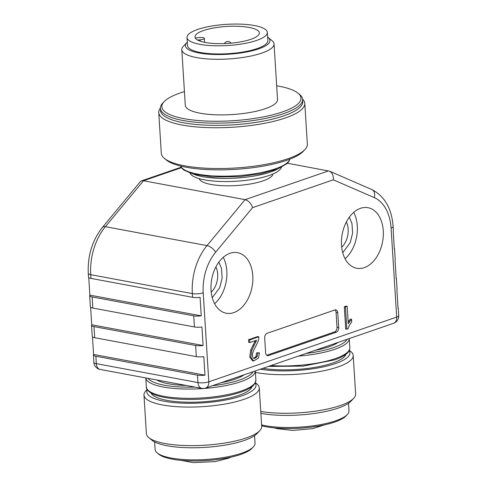 <?xml version="1.0" encoding="UTF-8"?>
<svg xmlns="http://www.w3.org/2000/svg" width="487" height="487" viewBox="0 0 487 487"><rect width="100%" height="100%" fill="white"/><g stroke="black" fill="none" stroke-linecap="round" stroke-linejoin="round"><path stroke-width="0.73" d="M197.472 375.154L95.866 356.253L96.335 363.667L197.941 382.569L197.472 375.154A7.701 2.027 -3.6 0 0 204.972 375.16L203.803 356.624A7.701 2.027 176.4 0 1 196.31 356.618L195.61 345.496L94.003 326.594L94.703 337.716L196.31 356.618M92.834 308.058L194.441 326.954L193.741 315.832L92.134 296.936L92.834 308.058A7.701 2.027 176.4 0 1 90.369 306.743L89.669 295.621A7.701 2.027 -3.6 0 0 92.134 296.936M223.241 257.337A30.809 20.533 -79.5 0 1 226.82 270.924A30.809 20.533 -79.5 0 1 214.615 303.73M353.72 212.381A30.809 20.533 -79.5 0 1 357.294 225.968A30.809 20.533 -79.5 0 1 345.088 258.767M215.625 252.223A7.701 3.701 39.7 0 0 207.012 245.594L105.405 226.698A7.701 3.683 39.7 0 0 102.447 227.356L140.25 181.748L141.534 180.86L143.482 180.756L105.405 226.698A50.064 33.366 100.5 0 0 90.734 274.686L90.972 278.4L192.578 297.295L192.341 293.588A50.064 33.366 -79.5 0 1 207.012 245.594L245.089 199.658C248.62 200.711 251.115 203.377 252.57 207.651L215.625 252.223A42.363 28.234 100.5 0 0 203.207 292.839L208.807 381.82L396.692 317.08L391.091 228.099A42.363 28.234 100.5 0 0 374.302 197.631L333.333 179.819C333.589 175.6 332.317 172.715 329.522 171.168L287.488 163.236M181.389 167.692L143.482 180.756L245.089 199.658L328.591 170.882M272.915 174.005A36.969 9.74 176.4 0 1 263.132 180.86A36.969 9.74 176.4 0 1 223.77 185.742A36.969 9.74 176.4 0 1 199.22 178.644M253.66 360.958L250.86 357.306L251.84 350.232L256.606 340.218L249.843 342.55L249.673 339.926L258.798 336.785L258.719 338.745C258.749 341.722 253.983 348.905 253.039 351.985C252.163 354.816 252.266 356.837 253.343 358.036L254.311 358.602L257.179 356.642L257.72 353.112L259.48 352.795L258.433 358.048L253.66 360.958L252.528 360.745L249.728 357.099L250.708 350.025L255.267 340.681M249.843 342.55L248.711 342.343L248.547 339.719L257.672 336.572L258.798 336.785M253.776 358.389L256.052 356.435L256.588 352.898L259.48 352.795M351.553 319.241L351.717 321.883L349.331 325.365L347.974 328.877L345.721 329.054L344.315 306.719L346.056 306.116L347.182 306.329L348.278 323.727L351.553 319.241L350.421 319.028L348.156 321.81M264.697 337.941A3.853 2.569 -79.5 0 1 267.071 333.333L334.922 309.951A3.853 2.569 -79.5 0 1 335.86 309.872A3.853 2.569 -79.5 0 1 337.765 312.764L338.696 327.593A3.853 2.569 -79.5 0 1 336.322 332.201L268.471 355.577A3.853 2.569 -79.5 0 1 267.533 355.656A3.853 2.569 -79.5 0 1 265.628 352.771L264.697 337.941M252.79 275.758A30.809 20.533 -79.5 0 1 226.278 313.238A30.809 20.533 -79.5 0 1 211.723 279.191A30.809 20.533 -79.5 0 1 237.546 252.662A30.809 20.533 -79.5 0 1 252.79 275.758M383.263 230.795A30.809 20.533 -79.5 0 1 356.752 268.276A30.809 20.533 -79.5 0 1 342.197 234.235A30.809 20.533 -79.5 0 1 368.02 207.699A30.809 20.533 -79.5 0 1 383.263 230.795M334.971 309.939A3.853 2.569 -79.5 0 1 336.073 312.447L337.004 327.276A3.853 2.569 -79.5 0 1 334.63 331.884L266.779 355.26A3.853 2.569 -79.5 0 1 266.73 355.279M92.481 336.87L93.589 354.445A7.701 2.027 -3.6 0 0 93.401 354.938A7.701 2.027 -3.6 0 0 95.866 356.253M94.703 337.716A7.701 2.027 176.4 0 1 92.232 336.401L91.532 325.279A7.701 2.027 -3.6 0 0 94.003 326.594M90.619 307.206L91.72 324.786A7.701 2.027 -3.6 0 0 91.532 325.279M88.75 277.547L89.858 295.128A7.701 2.027 -3.6 0 0 89.669 295.621M90.972 278.4A7.701 2.027 176.4 0 1 88.5 277.085L88.269 273.377A7.701 2.027 -3.6 0 0 90.734 274.686L192.341 293.588A7.701 2.027 -3.6 0 0 203.207 292.839M193.741 315.832A7.701 2.027 -3.6 0 0 201.241 315.844L200.072 297.307A7.701 2.027 176.4 0 1 192.578 297.295M195.61 345.496A7.701 2.027 -3.6 0 0 203.103 345.502L201.941 326.966A7.701 2.027 176.4 0 1 194.441 326.954M391.091 228.099A7.701 2.027 -3.6 0 0 393.131 226.565L393.368 230.272A7.701 2.027 176.4 0 1 393.179 230.765L394.342 249.301A7.701 2.027 -3.6 0 0 394.531 248.808A7.701 2.027 -3.6 0 0 394.281 248.346M394.531 248.808L395.231 259.93A7.701 2.027 176.4 0 1 395.042 260.423L396.211 278.966A7.701 2.027 -3.6 0 0 396.4 278.467L397.1 289.595A7.701 2.027 176.4 0 1 396.911 290.088L398.074 308.624A7.701 2.027 -3.6 0 0 398.263 308.131A7.701 2.027 -3.6 0 0 398.013 307.662M396.4 278.467A7.701 2.027 -3.6 0 0 396.15 278.004M89.858 295.128L201.241 315.844M91.72 324.786L203.103 345.502M93.589 354.445L204.972 375.16M346.847 329.261L345.441 306.926L344.315 306.719M345.441 306.926L347.182 306.329M249.673 339.926L248.547 339.719M257.72 353.112L256.588 352.898M197.558 40.007L200.096 39.831A4.426 1.169 -3.6 0 0 204.339 38.394A4.426 1.169 -3.6 0 0 199.749 37.517L195.257 37.919M203.536 30.535A32.252 8.498 -3.6 0 0 194.983 36.957A32.252 8.498 -3.6 0 0 227.703 43.416A32.252 8.498 -3.6 0 0 259.358 32.909A32.252 8.498 -3.6 0 0 238.66 26.31A32.252 8.498 -3.6 0 0 203.536 30.535M256.667 40.421A40.244 10.604 176.4 0 1 212.843 45.699A40.244 10.604 176.4 0 1 187.008 37.462A40.244 10.604 176.4 0 1 226.504 24.35A40.244 10.604 176.4 0 1 267.333 32.404A40.244 10.604 176.4 0 1 256.667 40.421M267.333 32.404L267.85 40.561A40.244 10.604 176.4 0 1 257.179 48.578A40.244 10.604 176.4 0 1 213.355 53.856A40.244 10.604 176.4 0 1 187.519 45.614L187.008 37.462M187.306 42.138A42.363 11.164 -3.6 0 0 186.825 42.606A42.363 11.164 -3.6 0 0 228.385 54.227A42.363 11.164 -3.6 0 0 268.16 37.487A42.363 11.164 -3.6 0 0 267.631 37.085M186.825 42.606L183.343 46.271A46.21 12.175 -3.6 0 0 181.797 49.698A46.21 12.175 -3.6 0 0 228.683 58.951A46.21 12.175 -3.6 0 0 274.041 43.897A46.21 12.175 -3.6 0 0 272.075 40.689L268.16 37.487M181.797 49.698L185.297 105.314A46.21 12.175 -3.6 0 0 232.183 114.561A46.21 12.175 -3.6 0 0 277.535 99.506L274.041 43.897M184.433 91.586A69.702 18.366 -3.6 0 0 180.33 92.907A69.702 18.366 -3.6 0 0 164.186 101.613A69.702 18.366 -3.6 0 0 232.573 120.739A69.702 18.366 -3.6 0 0 298.02 93.194A69.702 18.366 -3.6 0 0 276.677 85.785M164.186 101.613L162.792 103.08A71.242 18.774 -3.6 0 0 160.406 108.364A71.242 18.774 -3.6 0 0 232.689 122.627A71.242 18.774 -3.6 0 0 302.61 99.421A71.242 18.774 -3.6 0 0 299.584 94.472L298.02 93.194M160.406 108.364L160.546 110.592A71.242 18.774 -3.6 0 0 232.829 124.855A71.242 18.774 -3.6 0 0 302.75 101.643L302.61 99.421M160.4 108.047A73.166 19.279 -3.6 0 0 158.744 112.564A73.166 19.279 -3.6 0 0 205.709 127.539A73.166 19.279 -3.6 0 0 285.394 117.945A73.166 19.279 -3.6 0 0 304.789 103.378A73.166 19.279 -3.6 0 0 302.585 99.105M158.744 112.564L161.307 153.35A73.166 19.279 -3.6 0 0 164.417 158.427L166.371 160.028A71.242 18.774 -3.6 0 0 218.48 169.872A71.242 18.774 -3.6 0 0 286.666 160.32A71.242 18.774 -3.6 0 0 303.17 151.42L304.911 149.588A73.166 19.279 -3.6 0 0 307.358 144.158L304.789 103.378M164.417 158.427A73.166 19.279 -3.6 0 0 217.933 168.539A73.166 19.279 -3.6 0 0 287.957 158.725A73.166 19.279 -3.6 0 0 304.911 149.588M189.918 173.08L190.484 173.896A45.912 12.096 -3.6 0 0 236.378 181.219A45.912 12.096 -3.6 0 0 280.987 168.204L281.449 167.321M193.869 174.267A48.134 12.686 -3.6 0 0 236.183 178.096A48.134 12.686 -3.6 0 0 277.681 168.989M254.555 435.634L255.03 443.194A50.064 13.192 176.4 0 1 253.356 446.914L251.962 448.381A48.523 12.784 176.4 0 1 205.964 460.586A48.523 12.784 176.4 0 1 158.792 454.237L157.228 452.959A50.064 13.192 176.4 0 1 155.103 449.483L154.629 441.922M253.356 446.914A50.064 13.192 176.4 0 1 205.891 459.503A50.064 13.192 176.4 0 1 157.228 452.959M255.395 382.672L256.813 383.829A57.764 15.219 176.4 0 1 259.267 387.841L261.689 426.399A57.764 15.219 176.4 0 1 259.76 430.685L256.972 433.619A54.684 14.409 176.4 0 1 205.13 447.376A54.684 14.409 176.4 0 1 151.974 440.224L148.845 437.667A57.764 15.219 176.4 0 1 146.392 433.655L143.963 395.097A57.764 15.219 176.4 0 1 145.893 390.805L147.153 389.484M259.76 430.685A57.764 15.219 176.4 0 1 204.997 445.215A57.764 15.219 176.4 0 1 148.845 437.667M259.267 387.841A57.764 15.219 176.4 0 1 202.568 406.657A57.764 15.219 176.4 0 1 143.963 395.097M255.261 382.965A54.684 14.409 176.4 0 1 202.33 402.883A54.684 14.409 176.4 0 1 147.324 389.752M251.986 386.678A50.831 13.393 176.4 0 1 238.685 395.432A50.831 13.393 176.4 0 1 185.748 402.183A50.831 13.393 176.4 0 1 151.043 393.033M156.802 379.982A47.172 12.431 -3.6 0 0 186.204 385.448M221.147 382.715A47.172 12.431 -3.6 0 0 235.008 379.178A47.172 12.431 -3.6 0 0 244.212 374.771M348.497 403.266L348.972 410.827A50.064 13.192 176.4 0 1 347.298 414.54L345.904 416.008A48.523 12.784 176.4 0 1 334.666 422.065A48.523 12.784 176.4 0 1 261.653 425.766M347.298 414.54A50.064 13.192 176.4 0 1 335.701 420.792A50.064 13.192 176.4 0 1 261.598 424.92M349.337 350.299L350.756 351.462A57.764 15.219 176.4 0 1 353.209 355.473L355.632 394.032A57.764 15.219 176.4 0 1 353.702 398.317L350.914 401.245A54.684 14.409 176.4 0 1 338.246 408.076A54.684 14.409 176.4 0 1 260.868 413.347M353.702 398.317A57.764 15.219 176.4 0 1 340.316 405.531A57.764 15.219 176.4 0 1 260.752 411.478M353.209 355.473A57.764 15.219 176.4 0 1 337.893 366.973A57.764 15.219 176.4 0 1 255.401 372.391M349.203 350.591A54.684 14.409 176.4 0 1 322.449 367.082A54.684 14.409 176.4 0 1 260.259 369.237M345.928 354.311A50.831 13.393 176.4 0 1 332.627 363.058A50.831 13.393 176.4 0 1 262.87 368.342M315.089 350.348A47.172 12.431 -3.6 0 0 328.95 346.805A47.172 12.431 -3.6 0 0 338.155 342.398M93.401 354.938L93.869 362.352A7.701 2.027 -3.6 0 0 96.335 363.667A7.701 5.132 100.5 0 0 100.145 369.444L201.752 388.34A7.701 5.132 -79.5 0 1 197.941 382.569A7.701 2.027 -3.6 0 0 208.807 381.82A7.701 5.369 -109 0 1 205.666 388.054L393.551 323.307A7.701 7.701 0 0 0 398.731 315.546A7.701 2.027 -3.6 0 1 396.692 317.08A7.701 5.369 71 0 1 393.551 323.307M333.333 179.819L252.57 207.651M336.073 312.447L337.765 312.764M337.004 327.276L338.696 327.593M334.63 331.884L336.322 332.201M266.779 355.26L268.471 355.577M374.302 197.631A7.701 5.674 -66.3 0 0 371.745 189.522A7.701 5.674 -66.3 0 0 371.733 189.516L329.522 171.168M349.812 321.28L348.68 321.073M257.179 356.642L256.052 356.435M251.84 350.232L250.708 350.025M254.202 345.417L253.076 345.21M255.985 341.947L254.853 341.734M346.391 221.944A17.331 11.548 -79.5 0 1 341.691 247.213M215.911 266.9A17.331 11.548 -79.5 0 1 211.212 292.17M200.181 41.151L200.096 39.831M180.647 166.055A54.879 14.458 -3.6 0 0 236.037 175.789A54.879 14.458 -3.6 0 0 289.765 159.188M255.882 380.055A54.879 14.458 176.4 0 1 202.02 397.928A54.879 14.458 176.4 0 1 146.344 386.946C145.838 388.669 148.779 393.642 159.578 396.333C169.805 398.908 182.704 399.888 198.288 399.267C217.141 398.305 232.482 395.505 244.31 390.866C248.254 389.253 251.225 387.506 253.222 385.625L255.115 383.239L255.882 380.055L255.31 370.948A54.879 14.458 176.4 0 1 201.612 388.65A54.879 14.458 176.4 0 1 145.783 377.93M253.112 371.703A53.339 14.056 176.4 0 1 212.253 385.783M194.928 387.074A53.339 14.056 176.4 0 1 148.078 378.356M298.476 356.07A54.879 14.458 176.4 0 0 334.691 349.337A54.879 14.458 176.4 0 0 349.246 338.575L349.824 347.681A54.879 14.458 176.4 0 1 335.275 358.609A54.879 14.458 176.4 0 1 270.973 365.548M347.054 339.336A53.339 14.056 176.4 0 1 333.467 347.645A53.339 14.056 176.4 0 1 306.195 353.41M93.869 362.352A7.701 7.701 0 0 0 100.145 369.444M88.269 273.377C87.532 255.687 92.256 240.347 102.453 227.35M181.097 167.224L141.534 180.86M201.752 388.34A7.701 7.701 0 0 0 205.666 388.054M398.263 308.131L398.731 315.546M393.131 226.565C391.779 208.515 384.651 196.164 371.745 189.522M349.343 217.178L351.973 223.57L352.606 233.09L350.244 242.642L342.732 252.716M218.87 262.134L221.5 268.532L222.133 278.053L219.765 287.598L212.259 297.679M204.589 42.32L204.339 38.394M180.586 166.037L181.517 167.875L183.696 170L193.193 174.084L212.685 176.982L239.902 176.647L261.075 173.707L277.937 168.886L287.233 163.486L289.132 161.1L289.826 159.164M231.021 43.16A3.853 3.853 0 0 0 224.385 43.58M145.777 377.93L146.344 386.946M268.428 366.425L303.279 366.102L334.648 359.856C340.395 357.878 344.571 355.68 347.164 353.252C348.856 351.833 349.739 349.976 349.824 347.681M230.923 457.159L228.945 458.084L215.26 461.609L193.388 462.601L180.768 460.318M274.711 427.945L276.896 428.639L292.711 430.429L312.417 428.682L324.866 424.792"/></g></svg>
